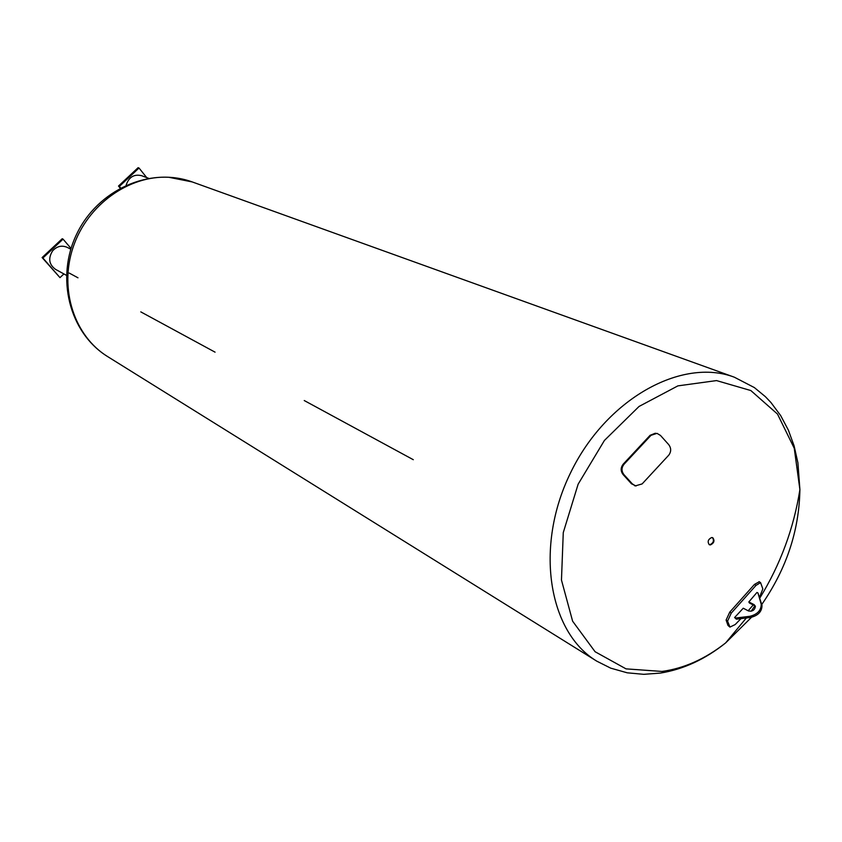 <?xml version="1.0" encoding="UTF-8"?>
<svg xmlns="http://www.w3.org/2000/svg" width="842" height="842" viewBox="0 0 842 842"><rect width="100%" height="100%" fill="white"/><g stroke="black" fill="none" stroke-linecap="round" stroke-linejoin="round"><path stroke-width="1.26" d="M757.947 592.947L756.969 592.452L748.833 601.946L754.158 604.682L755.411 606.314C754.8 610.061 752.516 611.618 748.549 610.987L743.244 608.219L734.613 617.533L736.371 619.186L750.643 617.439C758.189 615.565 761.978 611.534 761.999 605.345L757.947 592.947L761.231 604.209C761.2 610.387 757.411 614.418 749.864 616.302L735.592 618.049L734.613 617.533M748.833 601.946L749.38 602.967L754.927 605.83L754.158 604.682M740.981 618.628L735.161 624.575L729.94 627.09L727.572 621.101L731.245 613.134L755.969 585.422L760.568 582.632L762.831 588.905L759.6 597.104M753.222 604.945L748.17 610.787M759.274 581.748L754.485 584.401L729.782 612.092L726.099 620.059L727.962 625.385L729.761 626.964M736.371 619.186L735.592 618.049M623.943 474.635C621.301 471.099 621.375 467.584 624.175 464.089L650.992 435.335L656.971 433.346L660.454 435.419L668.748 444.66C671.295 448.165 671.306 451.659 668.79 455.133L642.13 483.918L635.447 485.845L632.331 483.887L623.943 474.635L623.091 474.551L631.479 483.792L636.057 485.981M655.434 433.198L650.119 435.293L623.322 464.026C620.533 467.51 620.459 471.025 623.091 474.551M77.98 277.807L69.244 273.071L77.98 277.807M140.793 311.877L215.068 352.167L140.793 311.877M304.236 400.539L413.296 459.7L304.246 400.539M711.669 537.522L712.753 537.712C714.89 540.638 714.121 543.048 710.448 544.932L709.353 544.742C707.227 541.806 707.996 539.406 711.669 537.522M709.101 544.595L709.932 544.679C713.448 542.995 714.29 540.638 712.49 537.606M126.142 185.177C128.815 177.125 133.952 173.947 141.54 175.662L148.508 178.272M120.595 187.913L119.364 186.408L139.014 168.011L146.697 177.588M139.014 168.011L138.12 167.674L118.49 186.05L119.364 186.408M118.49 186.05L120.185 188.134M66.413 275.313L55.477 269.324C48.941 264.441 47.994 258.284 52.636 250.842C56.919 246.222 61.761 245.054 67.181 247.348L70.812 249.19M63.908 273.934L59.982 277.628L42.9 257.999L63.055 239.128L71.044 248.474M63.055 239.128L62.234 238.718L42.1 257.568L59.982 277.628M42.1 257.568L42.9 257.999M729.425 626.416L727.962 625.385M727.572 621.101L726.099 620.059M731.245 613.134L729.782 612.092M755.969 585.422L754.485 584.401M761.094 603.661L761.873 604.809M749.864 616.302L750.643 617.439M624.175 464.089L623.322 464.026M650.992 435.335L650.119 435.293M632.331 483.887L631.479 483.792M753.516 615.302L725.646 642.909C705.228 659.265 683.451 669.337 660.328 673.095L643.741 674.326L627.227 672.811L610.734 668.159L596.778 661.159C548.363 632.205 534.375 546.816 570.413 473.12C605.893 399.15 681.578 357.176 734.329 377.195L192.271 181.946L168.832 177.283C128.952 175.062 87.284 204.859 73.18 247.053C58.845 289.174 74.37 336.19 107.671 356.608L348.609 506.631M746.328 617.975L725.646 642.909C705.312 658.907 684.093 668.422 661.959 671.442L626.027 668.864L595.083 651.729L572.623 621.196L561.467 580.054L563.266 532.607L578.128 484.192L604.419 440.45L639.046 406.454L677.884 385.878L716.51 380.584L750.822 390.541L777.492 414.064L794.259 448.291L799.9 489.602C799.184 530.523 786.47 568.813 761.768 604.482M761.705 604.567L761.336 605.093M760.568 582.632L759.084 581.622M761.999 605.345L761.231 604.209M635.447 485.845L634.594 485.75M348.672 506.673L458.585 575.118M595.073 660.096L458.658 575.16M596.704 661.117L595.147 660.149M734.329 377.195L754.337 387.562L765.367 396.656L770.967 402.539L780.671 415.59L788.375 430.136L794.122 445.944L797.911 462.816L799.9 489.602C793.785 528.313 780.439 564.445 759.863 597.978M751.159 611.25L754.864 605.798M192.271 181.946C149.529 166.39 97.64 190.229 76.822 233.844C55.498 277.228 68.96 332.727 107.671 356.608"/></g></svg>
